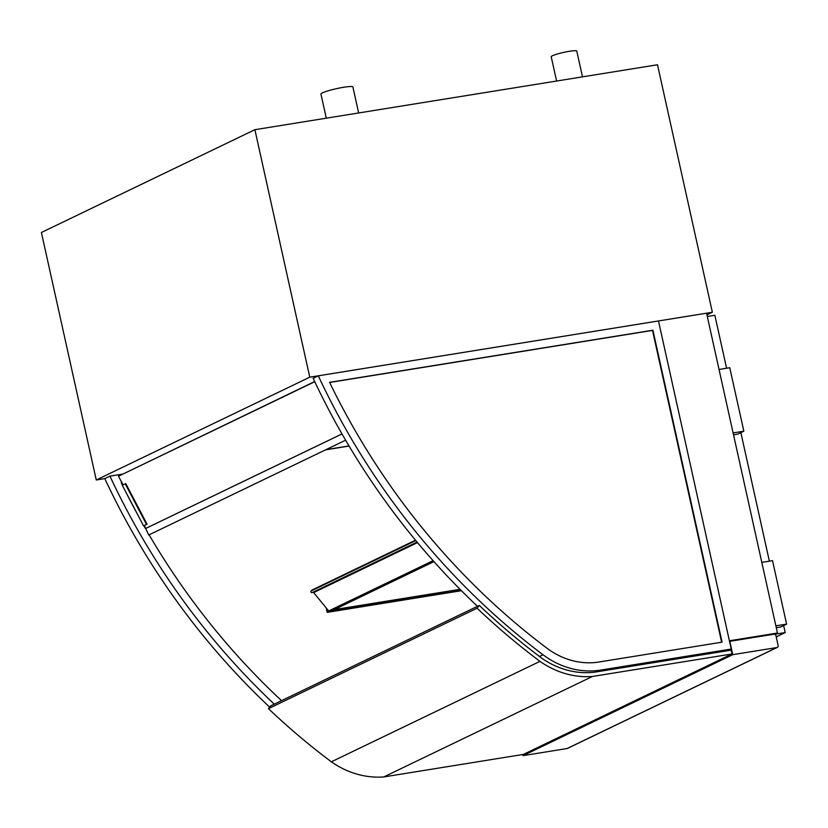 <?xml version="1.0" encoding="UTF-8"?>
<svg xmlns="http://www.w3.org/2000/svg" width="828" height="828" viewBox="0 0 828 828"><rect width="100%" height="100%" fill="white"/><g stroke="black" fill="none" stroke-linecap="round" stroke-linejoin="round"><path stroke-width="1.24" d="M556.602 81.03L551.21 56.739A13.093 1.532 -12.5 0 1 563.661 52.402A13.093 1.532 -12.5 0 1 576.774 51.067L582.488 76.859M326.284 118.176L320.943 94.061A16.363 1.915 -12.5 0 1 336.499 88.658A16.363 1.915 -12.5 0 1 352.894 86.981L358.648 112.96M706.936 314.868L712.359 312.259L309.765 377.185L96.265 479.981L104.794 478.605L109.927 476.141A675.462 600.362 64.3 0 0 274.254 704.152M96.265 479.981L41.4 232.492L254.889 129.696L309.765 377.185M712.359 312.259L657.494 64.76L254.889 129.696M327.319 611.592L326.615 608.435L327.319 611.592L328.664 610.94L327.319 611.592M460.047 589.319L334.284 609.605M460.606 589.888L330.134 610.816M461.424 590.706L327.184 612.358L330.155 610.929M326.201 607.938L327.184 612.358M732.77 654.658L729.82 641.327L773.849 634.227A1.966 1.749 -115.7 0 1 776.002 635.852L778.113 645.374A1.966 1.749 -115.7 0 1 776.799 647.558L732.77 654.658L523.068 755.633L567.087 748.533A1.966 1.749 64.3 0 0 567.522 748.398L777.233 647.424M730.958 649.173L732.024 653.965L523.389 754.411L383.788 776.933A88.358 78.536 64.3 0 1 331.355 761.812A668.91 594.545 64.3 0 1 268.458 708.654L477.083 608.207L479.308 605.423A664.987 591.047 64.3 0 0 541.719 658.188A84.435 75.048 64.3 0 0 594.473 672.201L731.176 650.156M522.82 754.505L523.068 755.633M707.298 316.482L714.854 315.271L726.591 368.243M775.039 634.207L785.192 632.571L783.64 625.533M769.367 561.156L740.863 432.62M776.229 636.887L785.192 632.571M761.812 562.378L772.534 560.649L786.6 624.115L775.877 625.844M776.302 627.759L780.38 627.106L786.6 624.115M733.536 434.845L737.613 434.182L743.834 431.191L729.758 367.725L719.046 369.454M733.111 432.92L743.834 431.191M732.024 653.965L592.413 676.476A88.358 78.536 -115.7 0 1 539.98 661.365L331.355 761.812M539.98 661.365A668.91 594.545 -115.7 0 1 477.083 608.207M592.413 676.476L383.788 776.933M479.308 605.423L270.684 705.88L268.458 708.654M433.106 560.68L328.675 610.96L313.657 592.6A0.983 0.869 64.3 0 0 312.912 592.237M433.458 561.073L329.482 610.567M433.944 561.622L333.425 610.019L331.003 610.402M312.394 592.455A0.983 0.869 -115.7 0 1 311.152 590.944L312.228 589.95A0.652 0.58 -115.7 0 1 312.508 589.815M777.471 633.037L729.396 640.789L658.488 320.954L706.563 313.191L777.471 633.037L774.77 634.341M121.292 482.796L121.913 482.693M325.58 449.842L349.074 446.054M281.52 700.654A667.14 592.962 -115.7 0 1 149.092 534.826M145.469 528.574A667.14 592.962 -115.7 0 1 143.844 525.739M137.583 514.467A667.14 592.962 -115.7 0 1 126.529 493.395M122.461 485.208A667.14 592.962 -115.7 0 1 121.23 482.672L121.851 482.569M325.994 449.645L349.012 445.94M269.669 707.143A675.462 600.362 -115.7 0 1 104.794 478.605M122.389 474.133L109.927 476.141M329.647 382.474L652.505 330.403L721.633 642.228M722.068 642.155L598.934 662.017A75.451 67.068 -115.7 0 1 546.966 648.21A667.14 592.962 -115.7 0 1 329.585 382.35L652.909 330.206L722.068 642.155M318.294 375.819A675.462 600.362 64.3 0 0 543.023 654.751A83.773 74.458 64.3 0 0 600.724 670.09L731.227 649.038L658.488 320.954L318.294 375.819L313.15 378.282A675.462 600.362 -115.7 0 0 477.477 606.303M731.227 649.038L727.76 650.705M314.681 381.532L118.507 476.203L314.764 381.708M345.618 440.196L148.698 535.012L144.351 525.49M146.535 524.445L147.042 524.165L125.773 483.593L125.256 483.873L146.535 524.445L143.565 525.873L122.285 485.301L123.061 484.887L118.507 476.203M125.256 483.873L122.285 485.301M123.072 484.897L125.773 483.593M145.863 528.367L341.995 433.934M145.355 528.637L342.005 433.955M776.799 647.558L567.087 748.533M417.509 542.599L313.657 592.6M312.363 589.857L415.511 540.198L312.228 589.95M415.811 540.56L311.152 590.944M543.023 654.751L539.442 656.469M600.724 670.09L597.267 671.756M417.074 542.081L312.197 592.579"/></g></svg>

